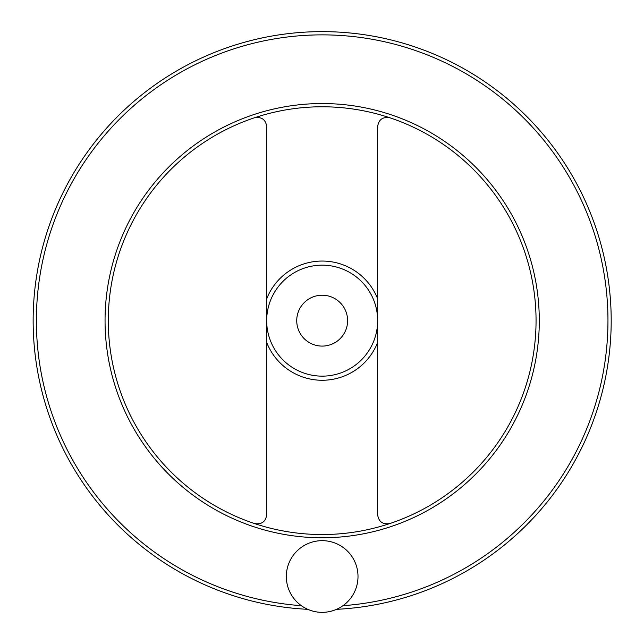 <?xml version="1.0" encoding="UTF-8"?>
<svg xmlns="http://www.w3.org/2000/svg" width="644" height="644" viewBox="0 0 644 644"><rect width="100%" height="100%" fill="white"/><g stroke="black" fill="none" stroke-linecap="round" stroke-linejoin="round"><path stroke-width="0.97" d="M389.837 117.763C382.713 116.653 378.656 119.575 377.666 126.538L377.666 514.781C378.64 521.729 382.697 524.659 389.837 523.548M254.501 523.548C261.625 524.667 265.682 521.745 266.68 514.781L266.68 126.538C265.698 119.583 261.641 116.661 254.501 117.763M33.142 320.656A289.027 289.027 0 0 0 307.776 609.329A289.027 289.027 0 0 1 33.142 320.656A289.027 289.027 0 0 1 317.371 31.669A289.027 289.027 0 0 1 611.035 311.06A289.027 289.027 0 0 1 336.562 609.329A289.027 289.027 0 0 0 611.035 311.06A289.027 289.027 0 0 0 317.371 31.669A289.027 289.027 0 0 0 33.142 320.656M108.289 320.656A213.88 213.88 0 0 0 429.113 505.886A213.88 213.88 0 0 0 429.113 135.433A213.88 213.88 0 0 0 108.289 320.656M266.68 320.656A55.497 55.497 0 0 0 349.917 368.714A55.497 55.497 0 0 0 349.917 272.597A55.497 55.497 0 0 0 266.68 320.656M347.607 320.656A25.438 25.438 0 0 1 309.45 342.68A25.438 25.438 0 0 1 309.45 298.631A25.438 25.438 0 0 1 347.607 320.656M286.33 576.509A35.839 35.839 0 0 0 340.088 607.542A35.839 35.839 0 0 0 340.088 545.468A35.839 35.839 0 0 0 286.33 576.509M266.68 342.423A59.61 59.61 0 0 0 377.666 342.423M377.666 298.888A59.61 59.61 0 0 0 266.68 298.888M342.97 605.69A285.791 285.791 0 0 0 607.622 306.786A285.791 285.791 0 0 0 315.23 34.953A285.791 285.791 0 0 0 36.378 320.656A285.791 285.791 0 0 0 301.368 605.69M105.053 320.656A217.117 217.117 0 0 0 430.731 508.688A217.117 217.117 0 0 0 430.731 132.632A217.117 217.117 0 0 0 105.053 320.656"/></g></svg>
